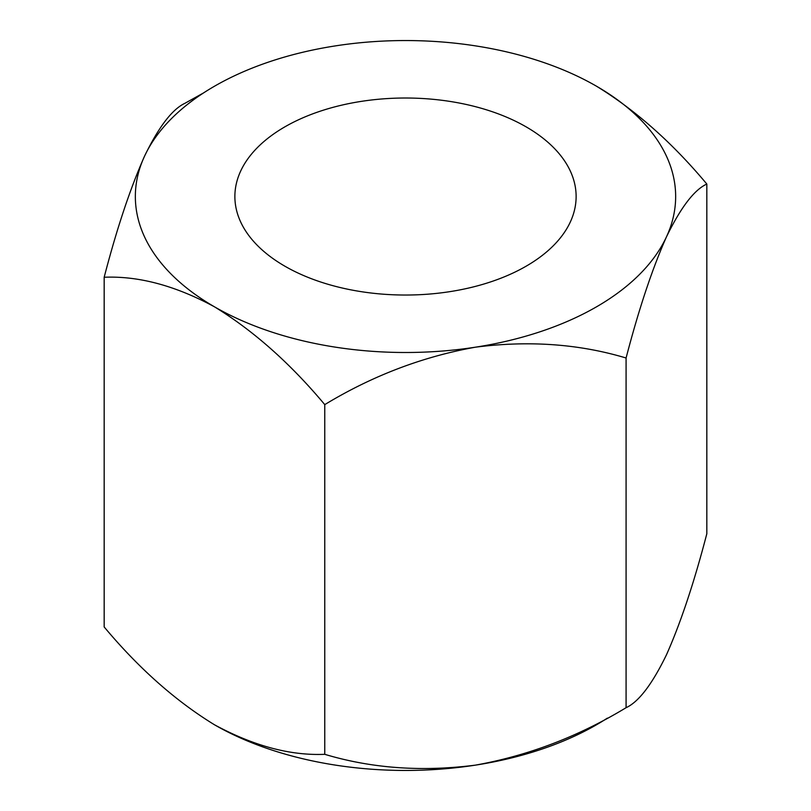 <?xml version="1.0" encoding="UTF-8"?>
<svg xmlns="http://www.w3.org/2000/svg" width="811" height="811" viewBox="0 0 811 811"><rect width="100%" height="100%" fill="white"/><g stroke="black" fill="none" stroke-linecap="round" stroke-linejoin="round"><path stroke-width="1.22" d="M526.146 126.871A170.624 98.506 0 0 0 340.204 105.511A170.624 98.506 0 0 0 234.876 196.526A170.624 98.506 0 0 0 284.854 266.18A170.624 98.506 0 0 0 470.796 287.54A170.624 98.506 0 0 0 576.124 196.526A170.624 98.506 0 0 0 526.146 126.871M596.531 86.23C635.591 110.174 672.349 142.777 706.827 184.036C694.257 189.784 680.794 207.403 666.449 236.893C652.277 268.745 638.815 309.123 626.082 358.006C579.176 343.925 528.954 340.326 475.418 347.189C422.501 356.678 372.279 375.817 324.765 404.618C290.196 363.277 253.427 330.675 214.469 306.811A270.154 155.976 0 0 0 475.418 347.189A270.154 155.976 0 0 0 666.449 236.893A270.154 155.976 0 0 0 596.531 86.23A270.154 155.976 0 0 0 335.582 45.862A270.154 155.976 0 0 0 144.551 156.158A270.154 155.976 0 0 0 214.469 306.811C175.409 285.665 138.651 275.811 104.173 277.261L104.173 626.964C138.742 668.305 175.511 700.907 214.469 724.77A270.154 155.976 0 0 0 475.418 765.138A270.154 155.976 0 0 0 607.348 718.14M104.173 277.261C116.743 228.854 130.206 188.487 144.551 156.158C158.723 126.901 172.185 109.282 184.918 103.301L203.632 92.87M214.469 724.77C253.529 745.917 290.287 755.771 324.765 754.321C371.671 768.392 421.892 772.001 475.418 765.138C528.336 755.649 578.557 736.5 626.082 707.699C638.652 701.951 652.105 684.332 666.449 654.842C680.632 622.99 694.094 582.622 706.827 533.739L706.827 184.036M324.765 754.321L324.765 404.618M626.082 707.699L626.082 358.006"/></g></svg>
